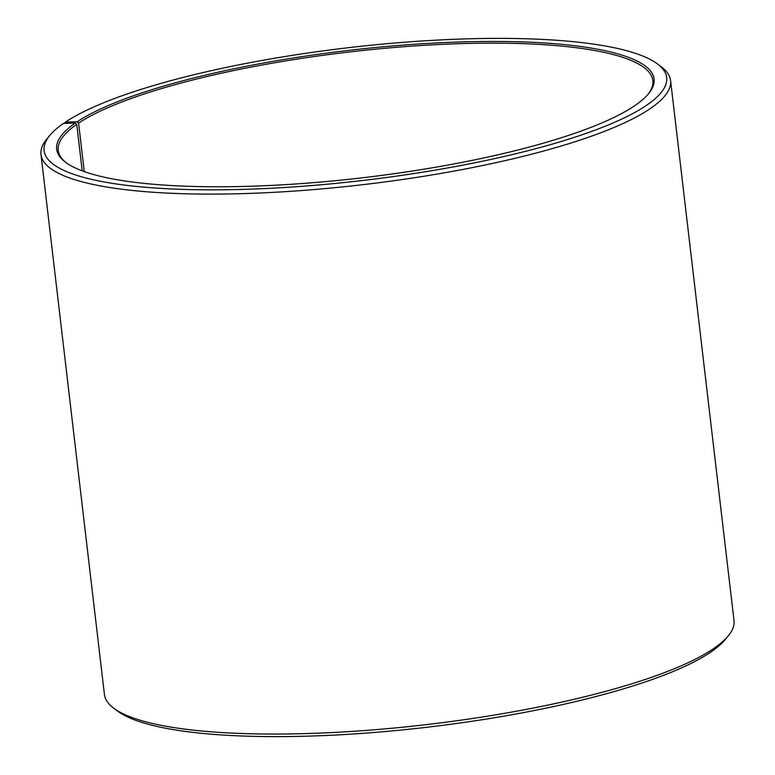 <?xml version="1.0" encoding="UTF-8"?>
<svg xmlns="http://www.w3.org/2000/svg" width="775" height="775" viewBox="0 0 775 775"><rect width="100%" height="100%" fill="white"/><g stroke="black" fill="none" stroke-linecap="round" stroke-linejoin="round"><path stroke-width="1.16" d="M66.272 162.798A299.353 63.773 173.3 0 1 58.241 150.398A299.353 63.773 173.3 0 1 76.735 124.378L75.262 123.051L63.453 123.428A313.439 66.776 173.3 0 0 49.881 135.334L46.849 138.996A316.956 67.522 173.3 0 0 40.988 154.506L104.422 694.458A316.956 67.522 173.3 0 0 113.712 708.185A316.956 67.522 173.3 0 0 399.057 727.56A316.956 67.522 173.3 0 0 712.467 649.373A316.956 67.522 173.3 0 0 728.151 636.004A316.956 67.522 173.3 0 0 734.012 620.494L670.578 80.542A316.956 67.522 173.3 0 1 649.033 109.42A316.956 67.522 173.3 0 1 301.291 190.572A316.956 67.522 173.3 0 1 40.988 154.506M82.198 170.849L76.735 124.378M728.151 636.004L725.119 639.666A313.439 66.776 173.3 0 1 709.609 652.879A313.439 66.776 173.3 0 1 399.687 730.195A313.439 66.776 173.3 0 1 117.509 711.043L113.712 708.185M84.281 171.604L78.585 123.128L77.122 121.791L65.391 122.121A313.439 66.776 173.3 0 1 375.313 44.805A313.439 66.776 173.3 0 1 657.491 63.957L661.288 66.815A316.956 67.522 173.3 0 1 670.578 80.542M65.391 122.121L64.344 123.399M657.491 63.957A313.439 66.776 173.3 0 1 645.372 106.097A313.439 66.776 173.3 0 1 268.179 188.403A313.439 66.776 173.3 0 1 49.881 135.334M77.122 121.791A300.758 64.073 173.3 0 1 439.067 42.819A300.758 64.073 173.3 0 1 648.53 93.736A300.758 64.073 173.3 0 1 633.65 106.417A300.758 64.073 173.3 0 1 336.263 180.604A300.758 64.073 173.3 0 1 65.497 162.227A300.758 64.073 173.3 0 1 75.262 123.051M78.585 123.128A299.353 63.773 173.3 0 1 407.011 46.481A299.353 63.773 173.3 0 1 652.85 80.552A299.353 63.773 173.3 0 1 647.91 94.472"/></g></svg>
